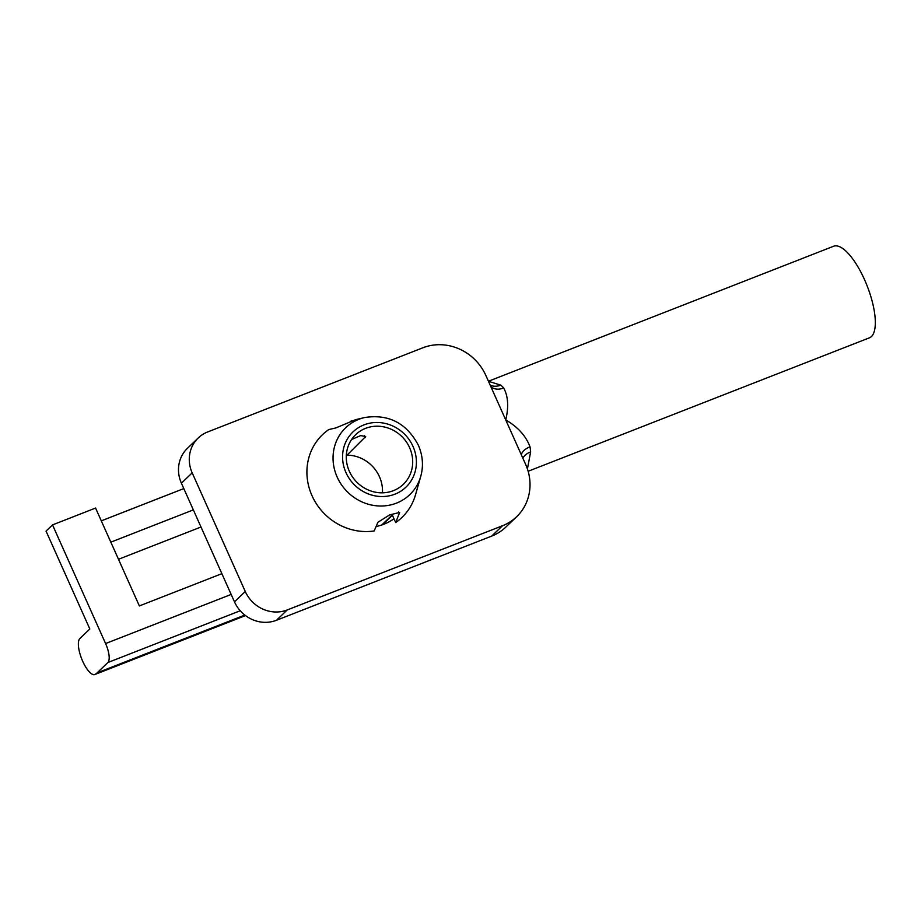 <?xml version="1.0" encoding="UTF-8"?>
<svg xmlns="http://www.w3.org/2000/svg" width="921" height="921" viewBox="0 0 921 921"><rect width="100%" height="100%" fill="white"/><g stroke="black" fill="none" stroke-linecap="round" stroke-linejoin="round"><path stroke-width="1.38" d="M393.854 518.465A53.257 49.596 -133.8 0 1 393.279 519.225M393.981 518.742A53.257 49.596 -133.8 0 1 376.067 526.547M528.136 471.276L869.482 337.8A49.158 16.739 -111.4 0 0 871.473 336.51A49.158 16.739 -111.4 0 0 865.867 282.747A49.158 16.739 -111.4 0 0 833.666 246.229L488.441 381.248M488.464 381.306L500.782 385.151A16.382 12.859 -48.7 0 1 490.179 385.139M500.782 385.151A49.158 16.739 68.6 0 1 503.695 387.983C508.15 396.168 508.841 406.817 505.744 419.93C517.867 426.999 525.96 435.967 530.024 446.846A16.382 8.485 -8.7 0 0 521.413 454.962M530.024 446.846A49.158 16.739 68.6 0 1 530.634 451.889L527.422 468.962M523.289 459.165L525.649 464.414A49.158 45.774 -133.8 0 1 516.612 516.75A49.158 45.774 -133.8 0 1 502.498 525.753L287.237 609.944A32.776 30.52 -133.8 0 1 245.262 591.501L192.19 472.864A32.776 30.52 -133.8 0 1 198.211 437.982A32.776 30.52 -133.8 0 1 207.628 431.972L422.889 347.781A49.158 45.774 -133.8 0 1 485.839 375.434L523.289 459.165M516.612 516.75L505.836 527.088A49.158 45.774 -133.8 0 1 491.71 536.091L276.45 620.282A32.776 30.52 -133.8 0 1 234.475 601.85L181.402 483.203A32.776 30.52 -133.8 0 1 187.424 448.32L198.211 437.982M530.634 451.889A16.382 10.027 -5.1 0 0 522.852 458.174M503.695 387.983A16.382 11.697 -43 0 1 490.778 386.486M351.615 439.467L360.675 435.598L365.706 436.519L347.044 455.158A34.411 32.039 -133.8 0 1 379.429 476.675A34.411 32.039 -133.8 0 1 382.434 492.804M409.626 447.721A34.411 32.039 -133.8 0 1 403.306 484.354A34.411 32.039 -133.8 0 1 349.347 471.299A34.411 32.039 -133.8 0 1 355.667 434.666A34.411 32.039 -133.8 0 1 409.626 447.721M350.406 421.334L351.949 420.77M364.486 417.558C388.489 413.794 406.437 422.981 418.318 445.131C422.797 455.411 423.625 465.796 420.782 476.261A46.315 43.126 -133.8 0 1 381.329 506.02A46.315 43.126 -133.8 0 1 337.167 477.066A46.315 43.126 -133.8 0 1 364.486 417.558L355.564 419.688L335.774 427.954L328.785 429.566A57.355 53.406 -133.8 0 0 312.012 495.705A57.355 53.406 -133.8 0 0 374.156 530.968L377.944 522.23L389.641 514.908L399.668 512.433L395.673 522.552L392.265 514.931L381.766 524.993M392.404 515.242L385.473 521.885A49.158 45.774 -133.8 0 1 381.904 524.947M420.782 476.261L415.544 494.704A57.355 53.406 -133.8 0 1 395.673 522.552M97.131 672.848L107.918 662.51A16.382 5.584 -111.4 0 0 105.593 643.549L52.52 524.901L46.05 531.106L89.832 628.985L79.908 638.495A19.663 6.689 68.6 0 0 81.681 658.849A19.663 6.689 68.6 0 0 94.195 674.771A73.749 25.097 -111.4 0 0 97.131 672.848L244.836 615.078M52.52 524.901L95.577 508.058L139.359 605.937L221.869 573.668M183.809 488.579L101.298 520.849M137.137 657.974A73.749 25.097 -111.4 0 0 137.194 657.951A73.749 25.097 -111.4 0 0 137.241 657.928L94.195 674.771M287.237 609.944L276.45 620.282M245.262 591.501L234.475 601.85M502.498 525.753L491.71 536.091M192.19 472.864L181.402 483.203M412.999 446.409A38.268 35.631 46.2 0 0 364.002 424.88A38.268 35.631 46.2 0 0 345.974 472.623A38.268 35.631 46.2 0 0 394.982 494.14A38.268 35.631 46.2 0 0 412.999 446.409M240.243 610.75L107.918 662.51M105.593 643.549L231.159 594.436M193.341 509.889L110.831 542.158M200.997 527.008L118.487 559.277M365.372 437.59L364.532 435.702M399.472 513.814L398.655 511.984M245.504 615.585L137.194 657.951"/></g></svg>
